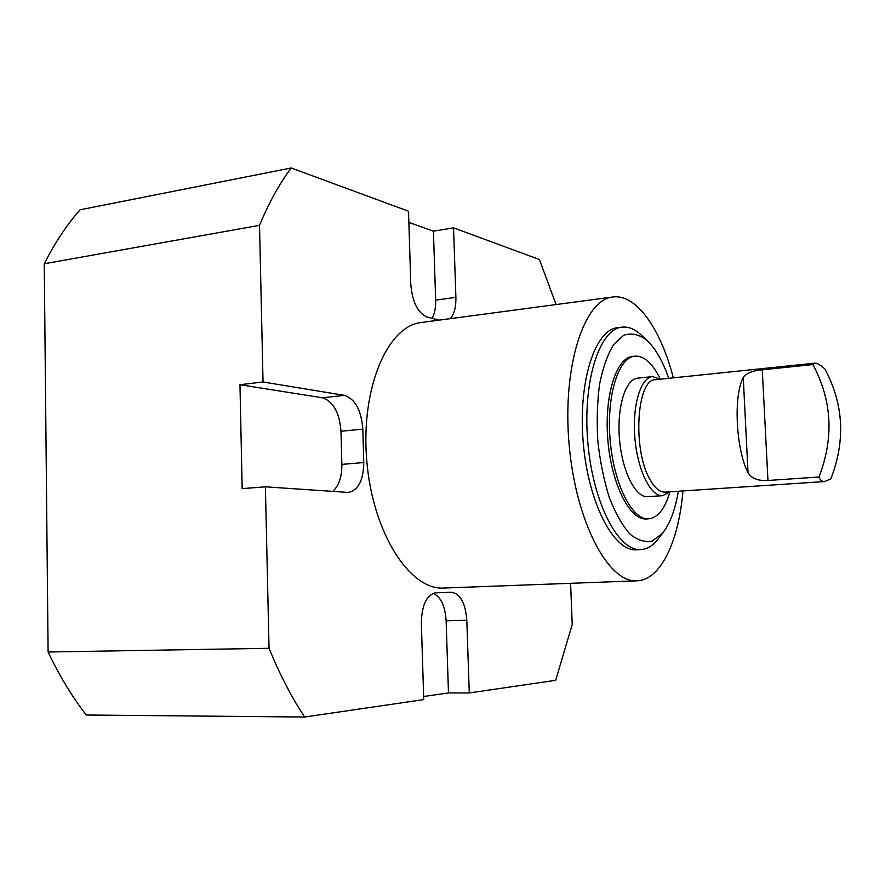 <?xml version="1.0" encoding="UTF-8"?>
<svg xmlns="http://www.w3.org/2000/svg" width="885" height="885" viewBox="0 0 885 885"><rect width="100%" height="100%" fill="white"/><g stroke="black" fill="none" stroke-linecap="round" stroke-linejoin="round"><path stroke-width="1.33" d="M682.943 490.943C678.74 541.432 660.675 580.173 636.923 580.837C608.393 583.259 575.493 521.464 569.044 443.673C562.274 365.903 584.266 299.44 612.796 297.006C636.315 293.665 660.664 328.8 673.33 377.851M636.923 580.837L443.883 588.038C410.02 590.505 372.729 533.224 366.777 460.864C360.438 388.548 387.519 325.791 421.304 322.505L612.796 297.006M659.989 536.576L657.334 540.093C652.367 546.045 646.869 549.209 640.851 549.574L636.47 549.784C613.869 551.798 588.237 503.045 583.226 442.467C577.938 381.911 594.974 329.53 617.586 327.704L621.945 327.162C627.941 326.51 633.892 328.7 639.8 333.722L642.997 336.742M640.851 549.574C618.361 551.587 592.817 502.757 587.795 442.08C582.507 381.424 599.433 328.977 621.945 327.162M678.341 491.252C675.189 510.037 669.879 524.075 662.411 533.356L652.345 541.012C644.955 542.638 637.388 540.215 629.644 533.766C622.055 524.993 615.241 512.78 609.19 497.149C603.858 479.958 600.074 461.317 597.84 441.228C596.645 421.039 597.231 402.022 599.587 384.178C602.906 367.751 607.564 354.575 613.559 344.641L623.648 335.293C631.005 332.815 638.428 334.22 645.928 339.508C654.856 347.396 662.467 360.339 668.739 378.326M830.838 478.896L824.698 481.517C822.054 481.683 820.152 480.179 818.979 477.015L767.959 480.478C758.157 481.009 751.52 478.453 748.035 472.811C735.922 449.414 733.289 395.695 743.256 377.552C746.221 373.204 752.56 370.616 762.273 369.797L812.872 364.565L814.864 363.182C817.087 363.016 820.395 364.919 824.787 368.868C843.67 403.892 845.695 440.564 830.838 478.896M824.698 481.551L665.144 492.126C659.933 492.348 654.933 488.221 650.121 479.736C632.266 450.111 636.603 378.669 655.586 379.687L814.864 363.149M432.145 318.346C434.679 313.655 435.851 307.593 435.663 300.148L433.418 231.173L408.859 222.4M450.288 318.644C454.215 314.131 456.085 307.018 455.897 297.316L453.551 227.854L539.385 259.504L556.101 304.562M433.418 231.173L453.551 227.854M570.582 583.315L572.23 624.489L555.68 680.322L469.271 692.955L466.815 620.263C465.422 603.072 460.344 593.735 451.571 592.264L435.663 592.784C426.548 594.853 421.78 604.997 421.36 623.206L423.749 699.604L304.606 717.027C291.497 697.092 279.649 674.182 269.04 648.296L265.4 486.816L348.513 492.458C358.381 490.113 363.469 480.146 363.768 462.545L362.828 429.137C361.323 410.286 355.195 399.024 344.453 395.363L263.044 381.977L259.526 225.332C268.808 202.953 279.361 183.837 291.198 167.973L408.516 211.238L410.784 284.096C412.31 301.885 417.665 312.836 426.847 316.952L439.015 320.149M332.694 491.463C338.878 485.887 341.931 476.871 341.864 464.393L340.979 431.26C339.486 412.554 333.291 401.392 322.405 397.785L239.968 384.709L242.169 488.631L265.4 486.816M239.968 384.709L263.044 381.977M423.649 696.495L448.474 692.944L446.128 620.794C445.1 605.816 440.752 596.656 433.108 593.315M469.271 692.955L448.474 692.944M812.872 364.565C832.088 400.341 834.124 437.821 818.979 477.015M269.04 648.296L48.1 652.002C59.361 675.686 72.072 696.694 86.243 715.003L304.606 717.027M48.1 652.002L44.25 263.763L259.526 225.332M44.25 263.763C54.826 242.855 66.784 224.867 80.148 209.778L291.198 167.973M669.989 491.806L662.655 495.688C650.763 496.85 637.554 470.289 634.899 438.075C632.078 405.861 640.618 377.464 652.533 376.601L660.42 379.189M662.655 495.688L647.632 496.662C635.541 497.835 622.166 471.428 619.522 439.38C616.712 407.343 625.441 379.057 637.554 378.172L652.533 376.601M669.912 491.894C664.989 508.753 657.909 517.725 648.672 518.831C632.222 520.38 613.803 484.349 610.152 440.177C606.291 396.015 618.361 357.396 634.844 356.146C644.136 355.67 652.632 363.326 660.321 379.123M648.672 518.831L646.47 518.953C629.976 520.513 611.524 484.504 607.884 440.365C604.024 396.248 616.137 357.651 632.653 356.401L634.844 356.146M435.663 300.148L455.897 297.316M322.405 397.785L344.453 395.363M340.979 431.26L362.828 429.137M341.864 464.393L363.768 462.545M434.812 592.861L451.571 592.264M446.128 620.794L466.815 620.263M743.256 377.552L748.035 472.811M762.273 369.797L767.959 480.478M645.928 339.508L639.8 333.722M662.411 533.356L657.334 540.093"/></g></svg>
